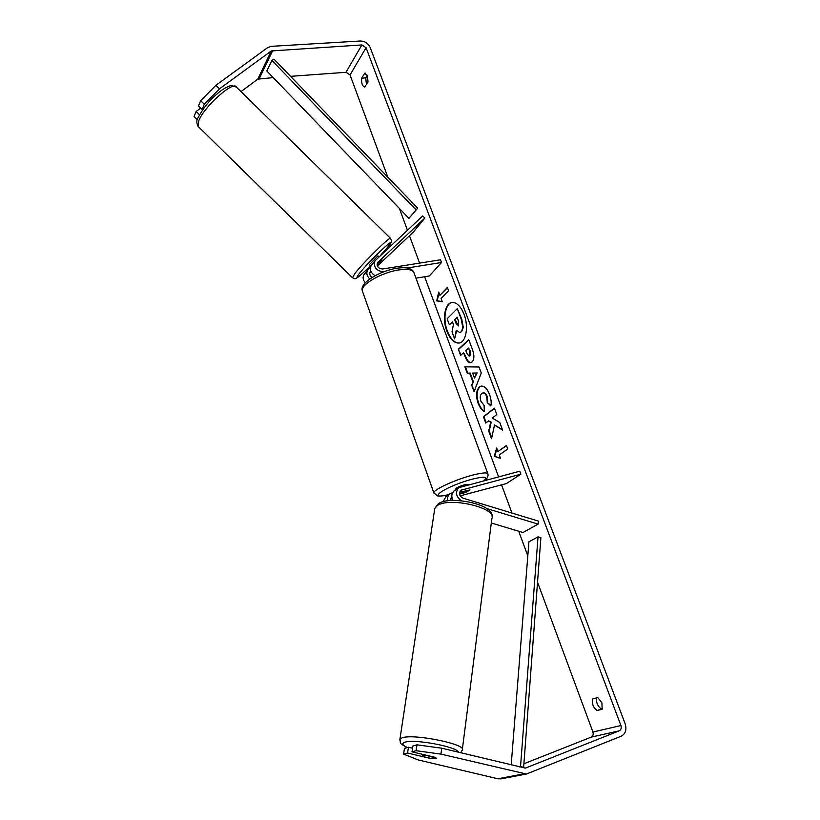<?xml version="1.0" encoding="UTF-8"?>
<svg xmlns="http://www.w3.org/2000/svg" width="820" height="820" viewBox="0 0 820 820"><rect width="100%" height="100%" fill="white"/><g stroke="black" fill="none" stroke-linecap="round" stroke-linejoin="round"><path stroke-width="1.23" d="M377.056 264.101L381.915 259.714L377.128 265.106M375.109 275.694C370.794 272.947 369.461 269.606 371.122 265.67L371.88 264.716M377.395 265.977L413.157 232.296L424.852 218.048L422.7 215.926L374.924 260.903C373.428 267.34 376.288 270.959 383.524 271.779L384.088 271.686M424.852 218.048L377.518 262.646C376.626 266.397 378.297 268.519 382.52 269.001L440.494 259.796L441.508 262.502L407.212 267.986M364.654 273.777L363.895 274.731C362.532 277.365 362.993 280.05 365.3 282.767M371.163 271.84L369.697 273.224M415.955 278.175L429.342 275.961L441.508 262.502M370.507 267.115L367.596 270.098C366.099 273.152 366.837 276.104 369.82 278.933M370.814 271.051L370.148 271.809C369.205 273.911 369.851 275.797 372.095 277.437M461.26 500.661C455.961 496.612 455.12 492.277 458.759 487.674L519.726 471.213L520.843 474.185L460.809 490.257C458.554 493.394 459.292 496.028 463.023 498.17L538.422 521.1L538.094 524.113L486.485 508.461M454.803 490.421L454.106 490.913C451.492 493.435 451.123 496.592 453.009 500.384M442.995 501.819L445.967 496.561M538.094 524.113L523.037 532.528L491.313 523.006M450.58 498.406L452.045 498.017M460.163 495.854L506.34 483.605L520.843 474.185M459.518 494.122L465.042 492.656L470.065 489.929L459.559 492.277M447.699 500.825C447.146 497.924 447.843 495.628 449.79 493.906L452.66 492.625M450.569 500.507L451.81 496.448M422.823 755.527L426.656 755.456L436.332 758.305L431.914 758.664L422.7 756.481L422.823 755.527M464.038 314.275C460.635 306.044 456.545 302.119 451.769 302.498C444.747 303.359 442.144 319.123 446.838 331.106C450.2 339.449 454.341 343.416 459.261 343.026C466.108 342.176 468.835 326.401 464.038 314.275M452.025 302.457C445.168 303.646 442.728 319.195 447.341 331.013C450.621 339.162 454.68 343.149 459.518 342.965M602.146 709.239L601.911 702.853L597.77 697.523L592.727 698.917C591.661 703.457 593.106 707.342 597.062 710.561L602.146 709.239M367.503 75.727L367.995 82.061L364.695 87.022C362.266 86.131 361.271 83.179 361.702 78.156L364.695 73.216L367.503 75.727M494.521 425.016L502.639 430.172L499.78 422.536L492.256 418.036L496.797 414.551L494.398 408.145L483.4 416.755L485.737 423.058L488.556 420.885L490.667 422.259L488.72 431.105L491.549 438.72L494.521 425.016L502.414 429.577M472.894 381.823L469.665 373.141L467.226 373.192L464.868 366.827L479.003 367.001L481.258 373.028L474.083 391.652L471.623 385.031L473.406 381.71L470.188 373.038L469.665 373.141M203.954 108.004L202.068 109.398L204.262 104.232L200.664 100.706L215.937 85.29L219.524 88.816L271.256 50.953L361.876 44.936L366.068 47.703L620.924 725.546C621.642 728.047 621.078 729.81 619.223 730.835L525.415 768.104L441.734 748.199L440.934 754.113L416.14 750.71L416.99 744.826L441.734 748.199M290.567 76.342L345.978 72.303L350.048 74.958L387.829 177.181M399.381 208.444L407.437 230.225M409.477 235.76L419.594 263.117M424.627 276.74L498.56 476.738M501.563 484.876L511.977 513.064M518.691 531.227L527.813 555.888M537.53 582.2L592.922 732.024C593.598 734.443 593.034 736.145 591.22 737.129L523.908 763.779M500.528 458.452L494.255 456.299L496.653 448.038L497.945 451.502L506.432 445.485L507.754 449.001L499.236 454.977L500.528 458.452M439.899 295.292L438.7 292.063L436.701 300.889L442.308 301.76L441.098 298.521L448.571 290.721L447.341 287.451L439.899 295.292L447.464 287.779M472.084 361.917L470.752 362.645C468.517 362.84 466.498 360.534 464.704 355.736L463.566 352.692L460.614 355.388L458.349 349.269L468.743 339.623L472.34 349.228C474.483 355.255 474.401 359.478 472.084 361.917M484.261 411.343C482.037 410.615 479.987 407.919 478.111 403.245C475.723 395.978 476.133 390.576 479.321 387.03L481.043 386.148C484.23 385.687 487.059 388.424 489.519 394.338C491.129 398.991 491.58 402.856 490.842 405.931L487.285 402.569L486.701 396.531C485.594 393.897 484.271 392.718 482.734 392.985L481.76 393.477C480.079 395.158 479.782 397.741 480.889 401.246L484.107 405.305L484.261 411.343M215.937 85.29L267.781 47.539L271.328 46.34L360.4 41C364.91 41.154 368.17 43.306 370.168 47.447L625.168 723.865C626.859 729.697 625.557 733.808 621.242 736.196L526.399 774.029L440.934 754.113M366.437 84.603L365.751 77.859L367.319 75.276M596.693 697.82C596.027 702.391 597.544 706.102 601.255 708.951L602.403 708.644M416.99 744.826L412.87 745.985L412.019 751.827L435.481 757.413L436.332 758.305L430.889 758.561L407.591 753.026L403.604 754.113L418.118 759.904L497.965 778.795L523.539 773.885M412.019 751.827L416.14 750.71M403.604 754.113L404.455 748.363L408.452 747.235L407.591 753.026M408.452 747.235L412.542 748.209M202.068 109.398L198.491 105.893L200.664 100.706M241.008 91.614L257.767 79.14L273.214 77.603M501.389 778.805L497.965 778.795M219.524 88.816L204.262 104.232M199.496 114.738L196.154 111.458L194.032 116.501L197.302 119.699M200.736 108.086L196.154 111.458M361.702 78.156L365.751 77.859M364.695 73.216L365.341 73.164M597.062 710.561L601.255 708.951M457.293 308.638L461.732 319.021L463.31 327.354L461.619 331.639L459.753 332.5L456.217 330.255L454.618 338.906L452.005 331.885L453.429 324.484L452.435 321.819L449.391 324.822L447.146 318.775L457.293 308.638L461.219 319.113L462.787 327.457L461.588 331.669L460.01 332.438M463.31 327.354L462.787 327.457M452.548 322.116L449.391 324.822M456.617 330.778L454.618 338.906M500.395 458.093L494.255 456.299M494.778 456.166L496.93 448.765M506.504 445.67L497.945 451.502M439.007 292.883L437.214 300.796L442.236 301.575M437.214 300.796L436.701 300.889M472.638 373.079L474.503 378.092L476.594 372.997L472.638 373.079L476.594 372.997M477.107 372.895L474.503 378.092M470.188 373.038L467.226 373.192M467.738 373.09L465.422 366.837M474.37 390.925L471.623 385.031M472.135 384.928L473.406 381.71M469.634 355.829L469.686 350.991L468.599 348.09L465.821 350.622L466.918 353.553L469.142 356.106L470.157 355.726L470.208 350.888L468.599 348.09M469.399 356.003L470.157 355.726M471.008 362.573C468.866 362.532 466.939 360.216 465.217 355.634L463.566 352.692M461.035 355.009L458.349 349.269M458.862 349.166L468.845 339.9M488.556 420.885L491.18 422.136L489.243 430.982L491.764 437.767M489.243 430.982L488.72 431.105M491.18 422.136L490.667 422.259M494.48 408.37L483.913 416.632L486.168 422.72M483.913 416.632L483.4 416.755M484.251 410.953C482.221 410.082 480.346 407.478 478.624 403.132C476.235 395.865 476.645 390.463 479.833 386.917L481.309 386.097M490.944 405.408L487.285 402.569M487.797 402.446L487.223 396.419C486.116 393.784 484.794 392.606 483.246 392.862L482.99 392.944M458.595 325.765L458.605 321.225L457.109 317.217L454.649 319.636L456.145 323.664L458.595 325.765M457.222 317.514L455.161 319.544L458.39 325.93M455.161 319.544L454.649 319.636M369.389 264.665L377.958 255.84L378.994 256.844M377.056 264.173L381.915 259.714L377.118 265.055M374.566 261.344L373.951 262.113M455.971 488.833L455.92 488.679C456.955 487.469 459.897 486.147 464.745 484.702L468.158 484.681M459.456 492.912L470.065 489.929L465.934 492.307L459.497 494.009M408.944 218.356L266.828 70.981L271.933 60.444L273.931 59.091L417.677 208.136L408.944 218.356L417.677 208.136M271.933 60.444L415.873 209.674M522.166 767.571L523.642 767.274L540.882 537.602L538.033 536.854L528.931 541.764L511.198 764.927M519.337 766.895L520.526 766.649L538.033 536.854M523.642 767.274L520.526 766.649M377.487 262.687L377.999 262.051M370.127 271.851L370.63 271.225M460.163 490.944L462.07 489.622M451.164 497.125L451.83 496.674M460.717 752.77L462.265 750.136C467.728 744.488 413.833 733.387 402.159 737.816L399.945 739.127L399.822 740.111M407.376 747.532C402.22 745.185 401.39 743.412 404.885 742.223C414.264 738.738 457.519 746.815 458.318 752.196M434.518 510.091L434.764 508.461L437.009 505.868C448.489 496.459 497.566 507.836 491.887 518.496L462.377 749.224M350.048 74.958L366.068 47.703M592.922 732.024L620.924 725.546M524.984 768.145L526.102 767.92M591.22 737.129L619.223 730.835M345.978 72.303L361.876 44.936M259.253 78.617L272.773 50.43M257.767 79.14L271.256 50.953M461.732 319.021L461.219 319.113M470.208 350.888L469.686 350.991M470.126 355.747L469.604 355.859M465.217 355.634L464.704 355.736M478.624 403.132L478.111 403.245M479.833 386.917L479.321 387.03M479.864 386.886L479.351 387.009M487.223 396.419L486.701 396.531M456.668 323.572L456.145 323.664M390.433 238.282L236.406 87.094C233.874 80.135 204.241 106.426 198.809 120.622L198.05 126.362L198.676 126.967M352.477 277.765L354.824 273.593C363.311 262.441 391.468 234.817 390.607 238.446C392.021 242.453 392.083 240.68 388.413 246.348M380.429 255.512L388.085 246.748C400.611 231.404 369.523 260.37 358.934 274.003C354.312 280.502 358.176 277.755 370.517 265.772C362.788 273.337 358.043 277.488 356.28 278.246C355.634 279.056 354.312 278.841 352.313 277.59L198.05 126.362C196.472 122.969 196.421 120.181 197.907 118.008C203.135 108.178 209.51 100.173 217.023 94.003C221.031 90.241 225.684 87.391 230.994 85.475L236.406 87.094M487.746 473.499L414.172 273.306C413.362 269.739 408.186 268.622 398.622 269.954C381.915 272.353 360.851 284.478 362.245 290.639L362.737 292.033M434.067 493.455L433.821 492.769C433.503 489.56 456.402 479.146 473.283 474.944C482.929 472.556 487.838 472.299 487.992 474.175C488.3 476.809 487.111 478.9 484.415 480.438M484.005 480.54C488.535 476.697 484.866 476.184 472.976 478.993C446.756 485.614 423.93 500.784 448.817 494.583M371.122 265.67L374.924 260.903M363.895 274.731L367.596 270.098M454.106 490.913L458.759 487.674M445.28 497.043L449.79 493.906M492.092 516.805C494.347 503.336 446.838 495.341 437.952 504.156L434.764 508.461L399.945 739.127C401.072 744.468 398.141 742.274 407.161 747.594M422.484 754.318L422.269 755.825M500.743 778.928L526.399 774.029M460.276 332.407L459.753 332.5M469.142 356.106L469.665 356.003M482.734 392.985L483.246 392.862M380.459 255.471L388.126 246.707M370.876 266.121L369.359 264.635M448.694 494.665C438.915 496.705 438.597 496.008 437.408 495.905L433.821 492.769L362.245 290.639C359.59 282.664 380.244 270.713 396.941 268.242C406.033 266.92 411.619 268.171 413.7 271.994M456.197 489.458L455.92 488.679"/></g></svg>
